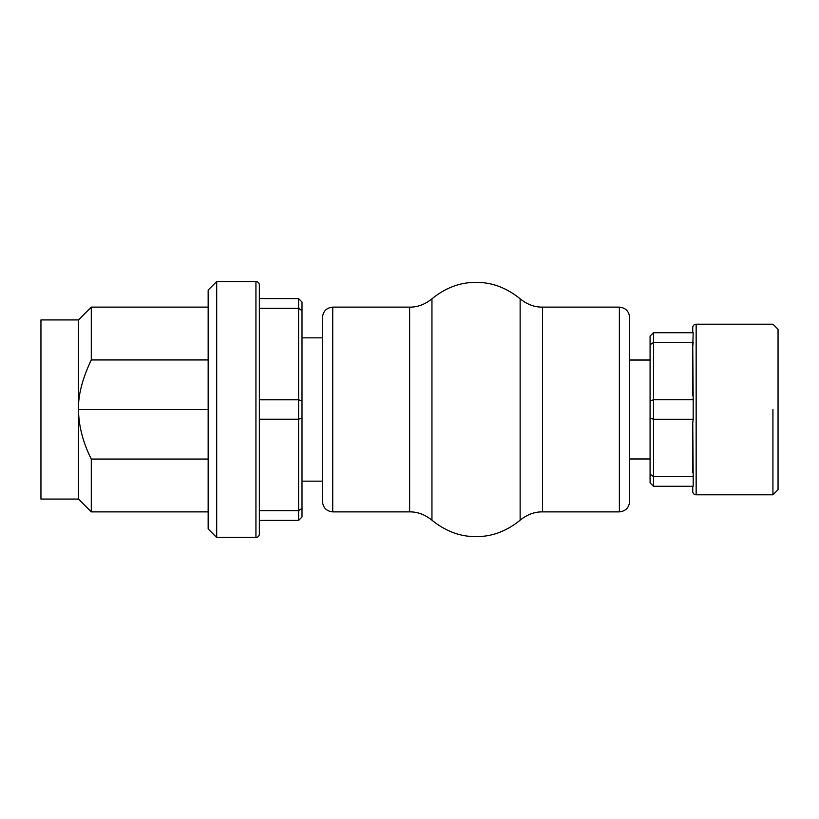 <?xml version="1.0" encoding="UTF-8"?>
<svg xmlns="http://www.w3.org/2000/svg" width="819" height="819" viewBox="0 0 819 819"><rect width="100%" height="100%" fill="white"/><g stroke="black" fill="none" stroke-linecap="round" stroke-linejoin="round"><path stroke-width="1.23" d="M629.606 409.5L629.606 501.637C628.951 507.811 625.542 511.22 619.369 511.875L619.369 307.125C625.542 307.78 628.951 311.189 629.606 317.362L629.606 409.5M619.369 307.125L542.465 307.125L542.465 511.875L619.369 511.875M542.465 511.875C534.623 511.762 527.18 514.527 520.137 520.188C506.562 531.244 491.871 536.721 476.044 536.619C460.217 536.721 445.526 531.244 431.951 520.188C424.907 514.527 417.465 511.762 409.623 511.875L332.719 511.875C326.546 511.22 323.136 507.811 322.481 501.637L322.481 317.362C323.136 311.189 326.546 307.78 332.719 307.125L409.623 307.125L409.623 511.875M542.465 307.125C534.623 307.238 527.18 304.473 520.137 298.812L520.137 520.188M431.951 520.188L431.951 298.812C445.526 287.756 460.217 282.279 476.044 282.381C491.871 282.279 506.562 287.756 520.137 298.812M431.951 298.812C424.907 304.473 417.465 307.238 409.623 307.125M322.481 481.162L302.006 481.162L302.006 418.161L298.597 419.195L298.597 399.805L302.006 400.839L302.006 337.837L322.481 337.837M40.95 409.5L40.95 499.078L40.95 319.922L78.491 319.922L91.288 307.125L91.288 359.94L208.159 359.94M650.081 344.779L650.081 336.128L653.49 332.719L653.49 342.455L650.081 344.779L650.081 400.849L653.49 399.764L653.49 419.236L650.081 418.151L650.081 474.221L653.49 476.545L653.49 486.281L650.081 482.872L650.081 474.221M650.081 418.151L650.081 400.849M653.49 332.719L693.191 332.719L692.741 346.427L693.191 342.455L653.49 342.455L653.49 399.764L693.191 399.764L692.741 346.427L692.741 395.792M692.741 472.573L692.741 423.208L693.191 476.545L653.49 476.545L653.49 419.236L693.191 419.236L693.191 399.764M692.741 486.281L692.741 491.4A3.409 3.409 0 0 0 696.15 494.809L772.931 494.809L772.931 409.5M692.741 327.6L692.741 332.719L692.741 327.6A3.409 3.409 0 0 1 696.15 324.191L696.15 494.809M692.741 423.208L693.191 419.236M693.191 476.545L693.191 486.281L653.49 486.281M772.931 494.809L778.05 489.69L778.05 329.31L772.931 324.191L696.15 324.191M298.597 298.597L302.006 302.006L302.006 310.667L298.597 308.292L298.597 298.597L259.347 298.597M259.347 534.06A3.409 3.409 0 0 1 255.937 537.469L255.937 281.531A3.409 3.409 0 0 1 259.347 284.94L259.347 534.06L259.347 419.195L298.597 419.195L298.597 510.708L259.347 510.708M302.006 508.333L302.006 516.994L298.597 520.403L298.597 510.708L302.006 508.333L302.006 310.667M298.597 520.403L259.347 520.403M259.347 308.292L298.597 308.292L298.597 399.805L259.347 399.805M255.937 537.469L216.697 537.469L216.697 281.531L255.937 281.531M216.697 281.531L208.159 290.059L208.159 528.941L216.697 537.469M208.159 459.06L91.288 459.06C82.944 442.434 78.685 425.911 78.491 409.5L78.491 499.078L40.95 499.078M208.159 511.875L91.288 511.875L91.288 459.06M78.491 409.5L208.159 409.5L78.491 409.5L78.491 319.922L78.491 409.5C78.122 395.188 82.381 378.665 91.288 359.94M332.719 307.125L332.719 511.875M629.606 458.978L650.081 458.978M629.606 360.022L650.081 360.022M208.159 307.125L91.288 307.125M78.491 499.078L91.288 511.875"/></g></svg>

